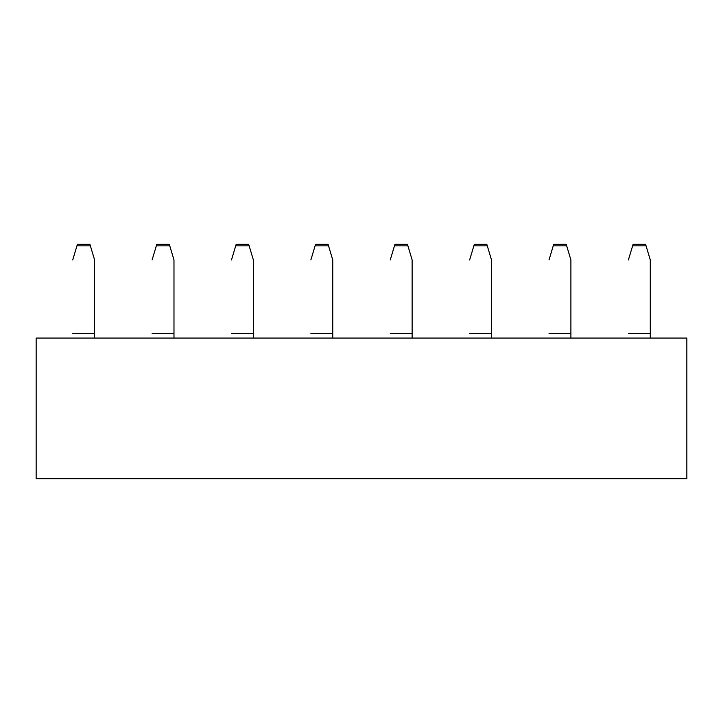 <?xml version="1.0" encoding="UTF-8"?>
<svg xmlns="http://www.w3.org/2000/svg" width="723" height="723" viewBox="0 0 723 723"><rect width="100%" height="100%" fill="white"/><g stroke="black" fill="none" stroke-linecap="round" stroke-linejoin="round"><path stroke-width="1.08" d="M36.15 478.698L36.15 338.057L36.15 478.698L686.85 478.698L36.15 478.698M686.85 338.057L36.15 338.057L686.85 338.057L686.85 478.698L686.85 338.057M173.981 333.665L152.101 333.665L173.981 333.764L173.981 259.928L169.76 245.865L156.322 245.865L156.792 244.302L169.29 244.302L173.981 259.928L173.981 338.057L173.981 333.665L171.134 333.719M94.596 333.665L72.716 333.665L94.596 333.764L94.596 259.928L90.375 245.865L76.936 245.865L77.406 244.302L89.905 244.302L94.596 259.928L94.596 338.057L94.596 333.665L91.749 333.719M253.366 333.665L231.487 333.665L253.366 333.764L253.366 259.928L249.146 245.865L235.707 245.865L236.177 244.302L248.676 244.302L253.366 259.928L253.366 338.057L253.366 333.665L250.519 333.719M491.513 333.665L469.634 333.665L491.513 333.764L491.513 259.928L487.293 245.865L473.854 245.865L474.324 244.302L486.823 244.302L491.513 259.928L491.513 338.057L491.513 333.665L488.667 333.719M570.899 333.665L549.019 333.665L570.899 333.764L570.899 259.928L566.678 245.865L553.24 245.865L553.71 244.302L566.208 244.302L570.899 259.928L570.899 338.057L570.899 333.665L568.052 333.719M332.743 333.665L310.872 333.665L332.743 333.764L332.743 259.928L328.531 245.865L315.092 245.865L315.553 244.302L328.061 244.302L332.743 259.928L332.743 338.057L332.743 333.665L329.905 333.719M412.128 333.665L390.257 333.665L412.128 333.764L412.128 259.928L407.908 245.865L394.469 245.865L394.939 244.302L407.447 244.302L412.128 259.928L412.128 338.057L412.128 333.665L409.29 333.719M650.284 333.665L628.404 333.665L650.284 333.764L650.284 259.928L646.064 245.865L632.625 245.865L633.095 244.302L645.594 244.302L650.284 259.928L650.284 338.057L650.284 333.665L647.437 333.719M156.322 245.865L152.101 259.928L156.322 245.865L169.76 245.865L169.29 244.302L156.792 244.302L156.322 245.865M76.936 245.865L72.716 259.928L76.936 245.865L90.375 245.865L89.905 244.302L77.406 244.302L76.936 245.865M235.707 245.865L231.487 259.928L235.707 245.865L249.146 245.865L248.676 244.302L236.177 244.302L235.707 245.865M473.854 245.865L469.634 259.928L473.854 245.865L487.293 245.865L486.823 244.302L474.324 244.302L473.854 245.865M553.24 245.865L549.019 259.928L553.24 245.865L566.678 245.865L566.208 244.302L553.71 244.302L553.24 245.865M315.092 245.865L310.872 259.928L315.092 245.865L328.531 245.865L328.061 244.302L315.553 244.302L315.092 245.865M394.469 245.865L390.257 259.928L394.469 245.865L407.908 245.865L407.447 244.302L394.939 244.302L394.469 245.865M632.625 245.865L628.404 259.928L632.625 245.865L646.064 245.865L645.594 244.302L633.095 244.302L632.625 245.865"/></g></svg>
